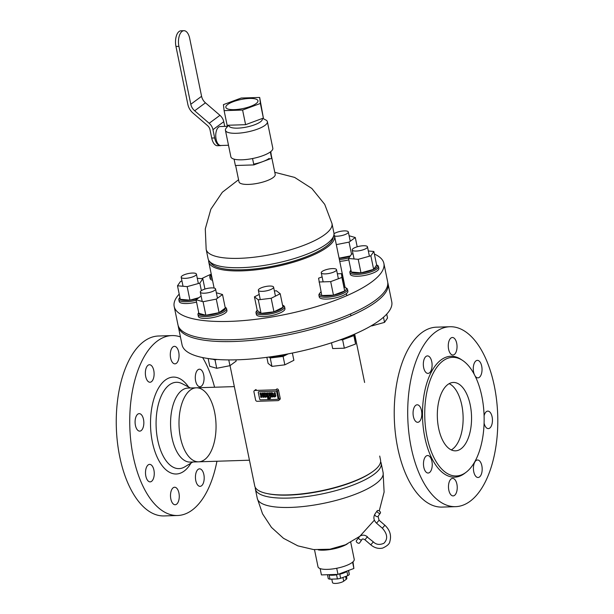 <?xml version="1.0" encoding="UTF-8"?>
<svg xmlns="http://www.w3.org/2000/svg" width="614" height="614" viewBox="0 0 614 614"><rect width="100%" height="100%" fill="white"/><g stroke="black" fill="none" stroke-linecap="round" stroke-linejoin="round"><path stroke-width="0.92" d="M235.638 165.496L238.992 181.828A18.489 5.219 -11.6 0 0 253.206 184.039A18.489 5.219 -11.6 0 0 273.107 177.6A18.489 5.219 -11.6 0 0 275.21 174.391L271.281 155.25M253.697 164.122A18.489 5.219 -11.6 0 0 269.162 158.397M238.562 179.733L222.345 192.236L210.863 209.197L205.283 228.899L206.166 249.361L208.085 258.701A64.224 18.128 -11.6 0 0 209.174 261.011L210.917 263.26A62.958 17.775 -11.6 0 0 262.447 267.957A62.958 17.775 -11.6 0 0 326.019 246.598A62.958 17.775 -11.6 0 0 333.095 238.186L333.809 235.431A64.224 18.128 -11.6 0 0 333.901 232.867L331.982 223.534L324.729 204.378L311.843 188.467L294.613 177.4L274.78 172.304M209.174 261.011A64.224 18.128 -11.6 0 0 261.741 265.801A64.224 18.128 -11.6 0 0 326.587 244.019A64.224 18.128 -11.6 0 0 333.809 235.431M208.66 260.236A64.224 18.128 -11.6 0 0 208.737 261.886A64.224 18.128 -11.6 0 0 275.295 266.737A64.224 18.128 -11.6 0 0 334.553 236.06A64.224 18.128 -11.6 0 0 333.97 234.517M379.713 456.064L380.542 460.086A64.224 18.128 168.4 0 1 321.276 490.763A64.224 18.128 168.4 0 1 254.726 485.912L230.027 365.622M347.286 543.958A18.489 5.219 168.4 0 1 318.328 549.906M350.717 542.231L354.232 559.346A18.489 5.219 168.4 0 1 352.121 562.554A18.489 5.219 168.4 0 1 332.228 568.994A18.489 5.219 168.4 0 1 318.006 566.783L314.498 549.668M371.823 472.227A62.958 17.775 168.4 0 1 267.52 493.633M380.611 461.728A64.224 18.128 168.4 0 1 381.194 463.271A64.224 18.128 168.4 0 1 373.88 474.422A64.224 18.128 168.4 0 1 304.774 496.78A64.224 18.128 168.4 0 1 255.378 489.097A64.224 18.128 168.4 0 1 255.301 487.455M377.341 510.656A1.949 1.074 34.8 0 0 377.196 510.802A1.949 1.074 34.8 0 0 378.178 512.797A1.949 1.074 34.8 0 0 380.396 513.028A1.949 1.074 34.8 0 0 379.552 511.14A1.949 1.074 34.8 0 0 377.341 510.656M358.822 537.281A1.949 1.074 34.8 0 0 358.683 537.427A1.949 1.074 34.8 0 0 359.666 539.414A1.949 1.074 34.8 0 0 361.876 539.645L359.558 542.976A1.949 1.074 -145.2 0 1 357.348 542.745A1.949 1.074 -145.2 0 1 356.366 540.75A1.949 1.074 -145.2 0 1 356.504 540.604M221.255 145.487A11.674 5.833 -91.8 0 1 220.426 145.633A11.674 5.833 -91.8 0 1 214.662 137.935L212.966 129.669A9.732 7.967 -126.4 0 0 209.174 123.284L194.669 110.781A9.924 8.128 53.6 0 1 190.793 104.273L178.904 46.349A11.674 5.833 -91.8 0 1 183.931 30.7A11.674 5.833 -91.8 0 1 189.695 38.39L201.584 96.306A9.924 8.128 -126.4 0 0 205.452 102.822L219.958 115.325A9.732 7.967 53.6 0 1 223.757 121.71L224.716 126.392M183.931 30.7L180.984 30.792A11.674 5.833 88.2 0 0 175.957 46.441L187.861 104.441A13.14 10.753 -126.4 0 0 192.988 113.06L207.524 125.586A6.424 5.257 53.6 0 1 210.026 129.8L211.715 138.035A11.674 5.833 88.2 0 0 217.479 145.725L220.426 145.633M228.5 145.257L220.779 145.495A9.486 4.743 -91.8 0 1 215.744 136.17A9.486 4.743 -91.8 0 1 220.18 126.538L227.694 126.292M249.468 98.455A16.394 4.628 168.4 0 1 257.957 100.75A16.394 4.628 168.4 0 1 242.829 108.578A16.394 4.628 168.4 0 1 225.837 107.343A16.394 4.628 168.4 0 1 233.228 101.701A16.394 4.628 168.4 0 1 249.468 98.455M259.676 97.449L263.383 118.088L245.6 124.68L227.119 125.271L224.118 110.635L242.599 110.052L260.374 103.459L259.676 97.449L241.195 98.033L223.419 104.633L224.118 110.635M263.383 118.088L260.374 103.459M245.6 124.68L242.599 110.052M262.654 118.356L265.785 119.968A21.406 6.04 168.4 0 1 267.374 121.687L272.816 148.204A21.406 6.04 168.4 0 1 253.06 158.427A21.406 6.04 168.4 0 1 230.872 156.808L225.43 130.291A21.406 6.04 168.4 0 1 226.213 128.088L228.585 125.225M262.247 118.502L262.332 118.909A17.031 4.805 168.4 0 1 246.613 127.044A17.031 4.805 168.4 0 1 228.968 125.755L228.861 125.21M267.374 121.687A21.406 6.04 168.4 0 1 247.619 131.91A21.406 6.04 168.4 0 1 225.43 130.291M270.789 151.597L271.641 158.32L270.329 151.95M271.641 158.32L253.858 164.913L252.546 158.527M253.858 164.913L235.377 165.504L234.072 159.133M198.698 461.82A37.024 18.504 -91.8 0 1 179.027 425.402A37.024 18.504 -91.8 0 1 196.342 387.81A37.024 18.504 -91.8 0 1 214.624 412.201A37.024 18.504 -91.8 0 1 198.698 461.82A37.024 18.504 -91.8 0 1 179.027 425.402A37.024 18.504 -91.8 0 1 196.342 387.81L187.922 388.079A37.024 18.504 -91.8 0 0 170.6 425.671A37.024 18.504 -91.8 0 0 190.271 462.089L249.445 460.208M254.917 390.458L256.13 389.56A1.458 1.197 -126.4 0 0 255.547 389.76L254.334 390.657A1.458 1.197 -126.4 0 0 253.935 391.87L255.593 399.96A1.458 1.197 -126.4 0 0 257.143 401.295L278.012 400.627A1.458 1.197 -126.4 0 0 278.994 399.215L277.328 391.126A1.458 1.197 -126.4 0 0 275.786 389.79L254.917 390.458A1.458 1.197 -126.4 0 0 254.334 390.657M278.595 400.428L279.807 399.537A1.458 1.197 -126.4 0 0 280.207 398.325L278.541 390.228A1.458 1.197 -126.4 0 0 276.998 388.9L275.786 389.79M276.707 391.932L278.065 398.524A0.814 0.668 53.6 0 1 277.513 399.315L260.52 399.852A0.814 0.668 53.6 0 1 259.661 399.108L258.302 392.515A0.814 0.668 53.6 0 1 258.855 391.724L275.847 391.187A0.814 0.668 53.6 0 1 276.707 391.932A0.814 0.668 -126.4 0 0 275.847 391.187L258.855 391.724A0.814 0.668 -126.4 0 0 258.302 392.515L259.661 399.108A0.814 0.668 -126.4 0 0 260.52 399.852L277.513 399.315A0.814 0.668 -126.4 0 0 278.065 398.524L276.707 391.932M269.293 396.306L268.602 392.945L269.423 392.922L270.114 396.276L270.644 396.26L270.406 397.672A1.412 1.159 53.6 0 1 270.321 398.371A0.883 0.721 53.6 0 1 270.106 398.593A1.351 1.105 53.6 0 1 269.661 398.724L269.078 398.739L269.308 397.895A0.514 0.422 -126.4 0 0 269.423 397.872L269.546 397.719A0.537 0.437 -126.4 0 0 269.546 397.527L268.817 397.112L268.656 396.322L269.293 396.306M270.805 397.051L269.577 392.806L268.602 392.945M270.183 398.54L270.26 398.486A0.883 0.721 -126.4 0 0 270.467 398.256A1.412 1.159 -126.4 0 0 270.551 397.565L270.406 397.672M270.551 397.565L270.452 397.058M269.531 397.78A0.514 0.422 53.6 0 1 269.454 397.788L268.909 397.91M269.27 396.199L268.656 396.322M267.458 392.983L268.648 398.755L267.819 398.778L266.637 393.006L267.612 392.868L266.637 393.006M267.612 392.868L268.648 398.755M274.673 395.961A0.499 0.407 -126.4 0 0 274.773 395.761A0.913 0.744 -126.4 0 0 274.773 395.5A1.397 1.144 -126.4 0 0 274.757 395.408L274.212 392.768L275.041 392.745L275.625 395.585A1.765 1.443 53.6 0 1 275.556 396.437A1.144 0.936 53.6 0 1 275.118 396.844A1.773 1.451 53.6 0 1 274.696 396.928L274.09 396.943L273.921 396.099L274.335 396.084A1.028 0.837 -126.4 0 0 274.458 396.068A0.614 0.507 -126.4 0 0 274.673 395.961M274.366 392.653L275.187 392.63L275.625 395.585M275.709 396.329A1.765 1.443 -126.4 0 0 275.77 395.47M274.704 395.93A0.614 0.507 53.6 0 1 274.611 395.961A1.028 0.837 53.6 0 1 274.489 395.976L273.921 396.099M272.608 396.107A0.545 0.445 53.6 0 1 272.455 396.137L272.332 396.137A0.545 0.445 53.6 0 1 271.872 395.93L271.718 396.038A0.545 0.445 -126.4 0 0 272.179 396.253L272.301 396.245A0.545 0.445 -126.4 0 0 272.708 395.761A1.481 1.213 -126.4 0 0 272.677 395.447L271.48 395.485A1.481 1.213 -126.4 0 0 271.572 395.792A0.86 0.706 -126.4 0 0 271.718 396.038M271.872 395.93A0.86 0.706 53.6 0 1 271.726 395.685A1.481 1.213 53.6 0 1 271.634 395.37L271.48 395.485M272.263 397.005A1.381 1.128 53.6 0 1 270.835 396.038A2.41 1.972 53.6 0 1 270.644 395.447L270.475 394.625L272.455 394.372A0.821 0.668 -126.4 0 0 271.603 393.651L270.467 393.689L270.306 392.891L271.549 392.853A2.195 1.796 53.6 0 1 272.094 392.922A1.397 1.144 53.6 0 1 273.146 393.912A2.379 1.949 53.6 0 1 273.276 394.341L273.491 395.393A2.471 2.026 53.6 0 1 273.537 395.953A1.412 1.159 53.6 0 1 272.524 396.997L272.263 397.005M272.478 394.457L270.475 394.625M273.199 396.744A1.412 1.159 -126.4 0 0 273.69 395.838A2.471 2.026 -126.4 0 0 273.644 395.278L273.43 394.234A2.379 1.949 -126.4 0 0 273.299 393.804A1.397 1.144 -126.4 0 0 272.248 392.806A2.195 1.796 -126.4 0 0 271.703 392.737L270.306 392.891M265.716 396.329A0.545 0.445 53.6 0 1 265.555 396.352L265.432 396.36A0.545 0.445 53.6 0 1 264.972 396.145L264.826 396.26A0.545 0.445 -126.4 0 0 265.279 396.475L265.409 396.467A0.545 0.445 -126.4 0 0 265.816 395.976A1.481 1.213 -126.4 0 0 265.778 395.662L264.58 395.7A1.481 1.213 -126.4 0 0 264.68 396.015A0.86 0.706 -126.4 0 0 264.826 396.26M264.972 396.145A0.86 0.706 53.6 0 1 264.826 395.9A1.481 1.213 53.6 0 1 264.734 395.593L264.58 395.7M265.363 397.22A1.381 1.128 53.6 0 1 263.936 396.253A2.41 1.972 53.6 0 1 263.744 395.662L263.583 394.848L265.563 394.595A0.821 0.668 -126.4 0 0 264.703 393.873L263.575 393.904L263.414 393.113L264.657 393.075A2.195 1.796 53.6 0 1 265.202 393.137A1.397 1.144 53.6 0 1 266.246 394.134A2.379 1.949 53.6 0 1 266.384 394.564L266.599 395.608A2.471 2.026 53.6 0 1 266.645 396.168A1.412 1.159 53.6 0 1 265.632 397.212L265.363 397.22M265.578 394.679L263.583 394.848M266.307 396.959A1.412 1.159 -126.4 0 0 266.798 396.061A2.471 2.026 -126.4 0 0 266.752 395.5L266.537 394.449A2.379 1.949 -126.4 0 0 266.399 394.019A1.397 1.144 -126.4 0 0 265.348 393.029A2.195 1.796 -126.4 0 0 264.811 392.96L263.414 393.113M262.385 395.846A0.553 0.453 -126.4 0 0 262.001 395.708L261.863 395.715A0.553 0.453 -126.4 0 0 261.457 396.199A1.412 1.159 -126.4 0 0 261.48 396.46L261.664 397.335L260.835 397.365L260.666 396.544A2.111 1.727 53.6 0 1 260.643 395.853A1.343 1.105 53.6 0 1 260.927 395.262A1.435 1.174 53.6 0 1 260.413 394.695A3.408 2.794 53.6 0 1 260.129 393.981L259.975 393.221L260.796 393.198L260.981 394.096A1.082 0.883 -126.4 0 0 261.188 394.541A0.53 0.437 -126.4 0 0 261.618 394.779L261.817 394.779A0.56 0.46 -126.4 0 0 262.186 394.403A1.274 1.044 -126.4 0 0 262.17 393.965L262.001 393.16L262.83 393.129L262.992 393.912A2.164 1.773 53.6 0 1 263.015 394.61A1.435 1.174 53.6 0 1 262.738 395.209A1.343 1.105 53.6 0 1 263.268 395.777A2.111 1.727 53.6 0 1 263.521 396.452L263.69 397.273L262.861 397.296L262.685 396.421A1.412 1.159 -126.4 0 0 262.6 396.168A0.729 0.599 -126.4 0 0 262.385 395.846M261.664 397.335L261.633 396.345A1.412 1.159 53.6 0 1 261.61 396.091A0.729 0.599 53.6 0 1 261.702 395.738M262.094 394.633A0.56 0.46 53.6 0 1 261.971 394.664L261.771 394.672A0.53 0.437 53.6 0 1 261.341 394.426A1.082 0.883 53.6 0 1 261.134 393.988L260.95 393.083L259.975 393.221M263.69 397.273L263.675 396.337A2.111 1.727 -126.4 0 0 263.414 395.662A1.343 1.105 -126.4 0 0 262.892 395.094A1.435 1.174 -126.4 0 0 263.168 394.495A2.164 1.773 -126.4 0 0 263.137 393.797L262.984 393.021L262.001 393.16M179.211 294.114A107.036 30.216 -11.6 0 0 174.176 306.432A107.036 30.216 -11.6 0 0 285.096 314.514A107.036 30.216 -11.6 0 0 383.873 263.383A107.036 30.216 -11.6 0 0 374.387 254.05M211.162 274.182A107.036 30.216 -11.6 0 0 201.615 278.664M383.873 263.383L387.626 281.673A107.036 30.216 168.4 0 1 288.856 332.796A107.036 30.216 168.4 0 1 177.93 324.722L174.176 306.432M178.306 326.548L182.059 344.838A107.036 30.216 -11.6 0 0 292.985 352.92A107.036 30.216 -11.6 0 0 391.755 301.789L388.002 283.499A107.036 30.216 168.4 0 1 289.225 334.63A107.036 30.216 168.4 0 1 178.306 326.548A107.036 30.216 168.4 0 1 178.167 325.62M387.764 282.601A107.036 30.216 168.4 0 1 388.002 283.499M415.778 421.473A8.757 4.375 -91.8 0 1 413.115 411.71A8.757 4.375 -91.8 0 1 417.167 404.795A8.757 4.375 -91.8 0 1 421.818 413.406A8.757 4.375 -91.8 0 1 417.72 422.302A8.757 4.375 -91.8 0 1 415.778 421.473M456.709 349.957A8.757 4.375 -91.8 0 1 452.932 355.007A8.757 4.375 -91.8 0 1 448.274 346.388A8.757 4.375 -91.8 0 1 452.372 337.5A8.757 4.375 -91.8 0 1 456.709 349.957M451.19 495.076A8.757 4.375 -91.8 0 1 448.535 485.313A8.757 4.375 -91.8 0 1 452.579 478.398A8.757 4.375 -91.8 0 1 457.23 487.009A8.757 4.375 -91.8 0 1 453.132 495.905A8.757 4.375 -91.8 0 1 451.19 495.076M484.093 415.785A8.757 4.375 -91.8 0 1 487.792 411.104A8.757 4.375 -91.8 0 1 492.121 423.56A8.757 4.375 -91.8 0 1 488.345 428.61A8.757 4.375 -91.8 0 1 484.093 423.169M481.852 472.458A8.757 4.375 -91.8 0 1 478.076 477.5A8.757 4.375 -91.8 0 1 473.425 468.881A8.757 4.375 -91.8 0 1 477.515 459.993A8.757 4.375 -91.8 0 1 481.852 472.458M474.346 374.54A8.757 4.375 -91.8 0 1 473.609 365.361A8.757 4.375 -91.8 0 1 477.377 360.364A8.757 4.375 -91.8 0 1 481.706 372.828A8.757 4.375 -91.8 0 1 477.93 377.871A8.757 4.375 -91.8 0 1 475.021 375.86M426.047 372.583A8.757 4.375 -91.8 0 1 423.384 362.82A8.757 4.375 -91.8 0 1 427.436 355.905A8.757 4.375 -91.8 0 1 432.087 364.516A8.757 4.375 -91.8 0 1 427.989 373.404A8.757 4.375 -91.8 0 1 426.047 372.583M426.193 472.212A8.757 4.375 -91.8 0 1 423.53 462.449A8.757 4.375 -91.8 0 1 427.582 455.534A8.757 4.375 -91.8 0 1 432.233 464.146A8.757 4.375 -91.8 0 1 428.135 473.033A8.757 4.375 -91.8 0 1 426.193 472.212M449.172 383.65A34.2 17.092 -91.8 0 1 461.812 405.255A34.2 17.092 -91.8 0 1 451.282 449.909M470.24 404.987A34.2 17.092 -91.8 0 1 455.527 450.829A34.2 17.092 -91.8 0 1 437.352 417.19A34.2 17.092 -91.8 0 1 453.355 382.461A34.2 17.092 -91.8 0 1 470.24 404.987M481.86 396.414A59.358 29.664 -91.8 0 1 466.095 472.266A59.358 29.664 -91.8 0 1 424.788 417.589A59.358 29.664 -91.8 0 1 462.542 360.395A59.358 29.664 -91.8 0 1 481.86 396.414M466.095 472.266L464.637 473.379A60.479 30.232 -91.8 0 1 422.539 417.658A60.479 30.232 -91.8 0 1 461.007 359.382L462.542 360.395M494.331 386.022A90.005 44.983 -91.8 0 1 455.619 506.657A90.005 44.983 -91.8 0 1 407.788 418.134A90.005 44.983 -91.8 0 1 449.893 326.74A90.005 44.983 -91.8 0 1 494.331 386.022M455.619 506.657L442.141 507.087A90.005 44.983 -91.8 0 1 394.311 418.556A90.005 44.983 -91.8 0 1 436.416 327.17L449.893 326.74M137.797 430.314A8.757 4.375 88.2 0 0 139.739 431.135A8.757 4.375 88.2 0 0 143.837 422.248A8.757 4.375 88.2 0 0 139.186 413.636A8.757 4.375 88.2 0 0 135.141 420.552A8.757 4.375 88.2 0 0 137.797 430.314M178.728 358.799A8.757 4.375 88.2 0 0 174.399 346.342A8.757 4.375 88.2 0 0 170.301 355.23A8.757 4.375 88.2 0 0 174.952 363.849A8.757 4.375 88.2 0 0 178.728 358.799M173.209 503.917A8.757 4.375 88.2 0 0 175.159 504.739A8.757 4.375 88.2 0 0 179.257 495.851A8.757 4.375 88.2 0 0 174.599 487.24A8.757 4.375 88.2 0 0 170.554 494.155A8.757 4.375 88.2 0 0 173.209 503.917M203.871 481.292A8.757 4.375 88.2 0 0 199.542 468.835A8.757 4.375 88.2 0 0 195.444 477.723A8.757 4.375 88.2 0 0 200.095 486.342A8.757 4.375 88.2 0 0 203.871 481.292M203.733 381.662A8.757 4.375 88.2 0 0 199.397 369.206A8.757 4.375 88.2 0 0 195.298 378.094A8.757 4.375 88.2 0 0 199.949 386.713A8.757 4.375 88.2 0 0 203.733 381.662M148.066 381.424A8.757 4.375 88.2 0 0 150.016 382.246A8.757 4.375 88.2 0 0 154.106 373.358A8.757 4.375 88.2 0 0 149.455 364.739A8.757 4.375 88.2 0 0 145.411 371.662A8.757 4.375 88.2 0 0 148.066 381.424M148.212 481.054A8.757 4.375 88.2 0 0 150.154 481.875A8.757 4.375 88.2 0 0 154.252 472.987A8.757 4.375 88.2 0 0 149.601 464.368A8.757 4.375 88.2 0 0 145.556 471.291A8.757 4.375 88.2 0 0 148.212 481.054M216.934 461.244A90.005 44.983 -91.8 0 1 177.638 515.499L164.161 515.929A90.005 44.983 -91.8 0 1 116.338 427.398A90.005 44.983 -91.8 0 1 158.435 336.012L171.912 335.582A90.005 44.983 -91.8 0 1 180.432 336.917M177.638 515.499A90.005 44.983 -91.8 0 1 129.815 426.968A90.005 44.983 -91.8 0 1 171.912 335.582M202.635 357.563A90.005 44.983 -91.8 0 1 214.585 387.234M292.379 353.042L293.876 360.303L284.835 364.839L271.948 366.389L268.103 363.404L266.852 357.317M268.525 357.095A13.623 3.845 -11.6 0 0 288.219 353.864L283.108 356.427L270.221 357.977L269.239 357.21M270.221 357.977L271.948 366.389M283.108 356.427L284.835 364.839M284.911 354.478A14.598 4.121 168.4 0 1 270.774 356.78M263.751 286.976A7.782 2.195 -11.6 0 0 258.348 290.268A7.782 2.195 -11.6 0 0 266.415 290.852A7.782 2.195 -11.6 0 0 273.598 287.137A7.782 2.195 -11.6 0 0 263.751 286.976M274.389 290.99L276.361 290.752L280.207 293.738L282.985 307.269L273.951 311.805L261.065 313.355L257.212 310.369L254.434 296.831L259.2 294.444M280.207 293.738L271.173 298.274L258.287 299.824L261.065 313.355M258.287 299.824L254.434 296.831M271.173 298.274L273.951 311.805M282.624 305.089L283.706 305.741A14.598 4.121 168.4 0 1 284.581 306.8A14.598 4.121 168.4 0 1 271.119 313.769A14.598 4.121 168.4 0 1 255.992 312.672A14.598 4.121 168.4 0 1 256.376 311.352L257.12 310.331A13.623 3.845 -11.6 0 0 270.874 312.587A13.623 3.845 -11.6 0 0 282.624 305.089A13.623 3.845 -11.6 0 0 282.524 305.035M255.992 312.672L256.368 314.498A14.598 4.121 -11.6 0 0 271.488 315.596A14.598 4.121 -11.6 0 0 284.957 308.627L284.581 306.8M352.989 561.848L353.879 568.48L337.969 574.382L321.429 574.911L320.209 568.963L321.329 568.932M351.576 562.938L352.613 562.171M352.659 562.539L353.879 568.48M335.628 568.472L337.823 568.042M336.748 568.441L337.969 574.382M327.485 574.719L328.298 578.695A11.528 3.254 168.4 0 0 329.994 579.179L329.15 575.057A11.528 3.254 -11.6 0 0 336.579 574.827L337.424 578.941L329.994 579.179M340.632 578.304L339.788 574.19A11.528 3.254 -11.6 0 0 346.933 571.534L347.777 575.656L340.632 578.304A11.528 3.254 168.4 0 1 337.424 578.941M348.66 570.414L349.289 574.535A11.528 3.254 168.4 0 1 347.777 575.656M349.289 574.535L348.46 570.49M346.434 576.147L346.879 578.304A6.079 1.719 168.4 0 1 346.189 579.355L343.717 581.182A6.079 1.719 168.4 0 1 337.17 583.3A6.079 1.719 168.4 0 1 332.496 582.571L331.783 579.117M228.769 359.911L229.958 365.675L216.734 368.293L209.742 366.32L208.138 358.515M235.929 359.835L236.183 361.078L229.958 365.675M217.103 359.466L215.007 359.881L212.513 359.175M215.007 359.881L216.734 368.293M209.558 358.706A13.623 3.845 -11.6 0 0 214.048 359.213M211.538 287.897A7.782 2.195 -11.6 0 0 203.833 289.44A7.782 2.195 -11.6 0 0 200.317 292.111A7.782 2.195 -11.6 0 0 208.392 292.701A7.782 2.195 -11.6 0 0 215.568 288.979A7.782 2.195 -11.6 0 0 211.538 287.897M216.351 292.771L222.521 294.513L225.3 308.044L219.068 312.641L205.851 315.258L198.852 313.286L196.073 299.747L201.123 296.025M222.521 294.513L216.289 299.11L203.073 301.727L205.851 315.258M219.068 312.641L216.289 299.11M203.073 301.727L196.073 299.747M225.138 307.261L225.683 307.583A14.598 4.121 168.4 0 1 226.558 308.642A14.598 4.121 168.4 0 1 213.089 315.619A14.598 4.121 168.4 0 1 197.969 314.514A14.598 4.121 168.4 0 1 198.353 313.194L198.729 312.679M198.759 312.825A13.623 3.845 -11.6 0 0 212.851 314.429A13.623 3.845 -11.6 0 0 225.169 307.407M197.969 314.514L198.337 316.34A14.598 4.121 -11.6 0 0 213.465 317.446A14.598 4.121 -11.6 0 0 226.934 310.469L226.558 308.642M196.119 273.667A7.782 2.195 -11.6 0 0 187.47 273.744A7.782 2.195 -11.6 0 0 181.184 277.267A7.782 2.195 -11.6 0 0 189.25 277.85A7.782 2.195 -11.6 0 0 196.434 274.136A7.782 2.195 -11.6 0 0 196.119 273.667M198.882 297.675L189.941 300.162L180.278 299.325L177.5 285.794L180.501 281.45L181.959 281.043M197.286 278.296L202.82 278.771L199.826 283.115L201.369 290.645M199.826 283.115L187.163 286.623L177.5 285.794M189.941 300.162L187.163 286.623M202.82 278.771L204.93 289.056M196.181 300.261A14.598 4.121 168.4 0 1 178.827 299.663A14.598 4.121 168.4 0 1 179.219 298.35L179.887 297.422A13.623 3.845 -11.6 0 0 184.169 300.423A13.623 3.845 -11.6 0 0 197.631 298.604M178.827 299.663L179.204 301.497A14.598 4.121 -11.6 0 0 196.557 302.088M212.137 278.449A14.598 4.121 168.4 0 1 209.788 276.822A14.598 4.121 168.4 0 1 210.18 275.502L210.917 274.481A13.623 3.845 -11.6 0 0 211.822 276.929M211.239 274.09A13.623 3.845 -11.6 0 0 210.917 274.481M209.788 276.822L210.165 278.649A14.598 4.121 -11.6 0 0 212.513 280.276M345.091 287.406L334.553 236.06A7.782 2.195 -11.6 0 0 337.117 236.206A7.782 2.195 -11.6 0 0 344.83 234.663A7.782 2.195 -11.6 0 0 348.338 231.985A7.782 2.195 -11.6 0 0 342.382 231.048A7.782 2.195 -11.6 0 0 334.001 233.742M350.302 255.946L339.097 258.164M349.113 235.768L355.291 237.518L349.059 242.108L351.53 254.165M349.059 242.108L336.318 244.633M355.291 237.518L357.194 246.797M348.975 257.88A14.598 4.121 168.4 0 1 339.365 259.507M339.12 258.287A13.623 3.845 -11.6 0 0 350.064 256.291M339.742 261.334A14.598 4.121 -11.6 0 0 348.821 259.845M371.785 325.474L371.869 325.896L371.171 325.834M383.474 317.238L384.533 322.381L371.869 325.896M386.72 314.107L387.526 318.037L384.533 322.381M352.543 250.428A7.782 2.195 -11.6 0 0 361.193 250.351A7.782 2.195 -11.6 0 0 367.479 246.836A7.782 2.195 -11.6 0 0 359.413 246.245A7.782 2.195 -11.6 0 0 352.229 249.967A7.782 2.195 -11.6 0 0 352.543 250.428M368.331 250.996L373.857 251.471L376.635 265.002L373.642 269.346L360.986 272.862L351.323 272.025L348.545 258.494L351.538 254.15L353.004 253.743M373.857 251.471L370.864 255.815L358.208 259.323L360.986 272.862M358.208 259.323L348.545 258.494M370.864 255.815L373.642 269.346M350.464 273.23A14.598 4.121 168.4 0 1 349.873 272.363A14.598 4.121 168.4 0 1 350.264 271.05L350.932 270.122A13.623 3.845 -11.6 0 0 351.193 272.063A13.623 3.845 -11.6 0 0 368.124 271.465A13.623 3.845 -11.6 0 0 376.605 264.849L377.587 265.44A14.598 4.121 168.4 0 1 378.47 266.491A14.598 4.121 168.4 0 1 366.681 273.092A14.598 4.121 168.4 0 1 350.464 273.23M349.873 272.363L350.249 274.197A14.598 4.121 -11.6 0 0 350.84 275.057A14.598 4.121 -11.6 0 0 367.057 274.918A14.598 4.121 -11.6 0 0 378.838 268.326L378.47 266.491M354.009 334.737L355.583 344.024L344.347 348.192L332.681 348.56L331.499 342.804M353.771 334.914L353.856 335.612L342.62 339.78L340.087 339.857M342.62 339.78L344.347 348.192M353.856 335.612L355.583 344.024M353.449 334.615A14.598 4.121 168.4 0 1 346.718 337.37M341.914 339.189A13.623 3.845 -11.6 0 0 354.769 334.039M322.15 271.457A7.782 2.195 -11.6 0 0 321.268 272.808A7.782 2.195 -11.6 0 0 329.334 273.399A7.782 2.195 -11.6 0 0 336.518 269.676A7.782 2.195 -11.6 0 0 330.532 268.748A7.782 2.195 -11.6 0 0 322.15 271.457M337.362 273.79L341.476 273.66L344.692 290.99L333.463 295.157L321.79 295.526L318.574 278.196L322.104 276.891M341.476 273.66L341.914 277.459L330.685 281.619L333.463 295.157M330.685 281.619L319.011 281.995M341.914 277.459L344.692 290.99M345.544 287.636L346.626 288.281A14.598 4.121 168.4 0 1 347.509 289.34A14.598 4.121 168.4 0 1 334.039 296.309A14.598 4.121 168.4 0 1 318.912 295.211A14.598 4.121 168.4 0 1 319.303 293.891L320.04 292.87A13.623 3.845 -11.6 0 0 333.793 295.127A13.623 3.845 -11.6 0 0 345.544 287.636A13.623 3.845 -11.6 0 0 344.231 287.114M321.045 291.873A13.623 3.845 -11.6 0 0 320.04 292.87M318.912 295.211L319.288 297.038A14.598 4.121 -11.6 0 0 334.415 298.143A14.598 4.121 -11.6 0 0 347.885 291.166L347.509 289.34M206.166 249.361A64.224 18.128 -11.6 0 0 239.414 258.333A64.224 18.128 -11.6 0 0 324.668 234.678A64.224 18.128 -11.6 0 0 331.982 223.534M381.194 463.271L383.113 472.611A64.224 18.128 168.4 0 1 375.799 483.755A64.224 18.128 168.4 0 1 306.693 506.12A64.224 18.128 168.4 0 1 257.297 498.438L262.539 513.811L271.457 527.388L283.484 538.301L297.859 545.861L313.662 549.584L329.887 549.223L345.49 544.771L359.474 536.521M375.024 513.987A1.949 1.074 34.8 0 0 374.885 514.133A1.949 1.074 34.8 0 0 375.868 516.128A1.949 1.074 34.8 0 0 378.078 516.351L380.396 513.028M377.196 510.802L374.885 514.133C373.151 517.356 373.703 520.373 376.536 523.182L379.076 520.235L378.078 516.351M376.536 523.182L382.361 528.201L384.909 525.254L379.076 520.235M370.795 544.841L364.962 539.821L367.164 537.012L373.335 541.893L370.795 544.841C374.502 547.918 378.454 549 382.66 548.087C387.242 545.969 389.637 543.781 389.844 541.51C391.578 535.454 389.936 530.035 384.909 525.254M190.793 104.273L201.584 96.306M175.957 46.441L178.904 46.349M214.662 137.935L211.715 138.035M212.966 129.669L223.757 121.71M209.174 123.284L219.958 115.325M194.669 110.781L205.452 102.822M277.328 391.126L278.541 390.228M278.994 399.215L280.207 398.325M192.819 462.012L184.837 466.824A43.187 21.582 -91.8 0 1 156.117 426.131A43.187 21.582 -91.8 0 1 182.189 383.704L190.463 388.002M190.977 463.125A48.475 24.23 -91.8 0 1 158.036 458.988A48.475 24.23 -91.8 0 1 155.948 393.221A48.475 24.23 -91.8 0 1 188.552 387.004M345.59 576.462L346.189 579.355M342.95 577.444L343.717 581.182M208.737 261.886L214.109 288.066M346.365 293.592L346.795 295.679M350.548 313.969L350.924 315.796M354.685 334.131L364.609 382.461M255.378 489.097L257.297 498.438M360.05 536.068L374.379 520.15M379.245 510.917L384.103 492.06L383.113 472.611M382.361 528.201C387.503 534.019 388.025 539.038 383.911 543.267C379.644 545.132 376.121 544.672 373.335 541.893M364.962 539.821C363.273 538.77 362.245 538.708 361.876 539.645M367.502 536.874C365.015 534.855 362.475 534.633 359.873 536.191L356.366 540.75M234.341 386.605L196.342 387.81M258.348 290.268L260.259 299.586M273.598 287.137L275.44 296.132M278.219 309.663L278.357 310.346M200.317 292.111L202.244 301.497M215.568 288.979L217.471 298.235M220.249 311.774L220.334 312.188M181.184 277.267L183.033 286.27M185.812 299.801L185.95 300.476M196.434 274.136L198.36 283.522M348.338 231.985L350.241 241.241M352.229 249.967L354.071 258.97M356.849 272.501L356.987 273.176M367.479 246.836L369.405 256.222M321.268 272.808L323.125 281.864M325.904 295.395L326.026 296.017M336.518 269.676L338.383 278.764M341.161 292.302L341.284 292.886"/></g></svg>

